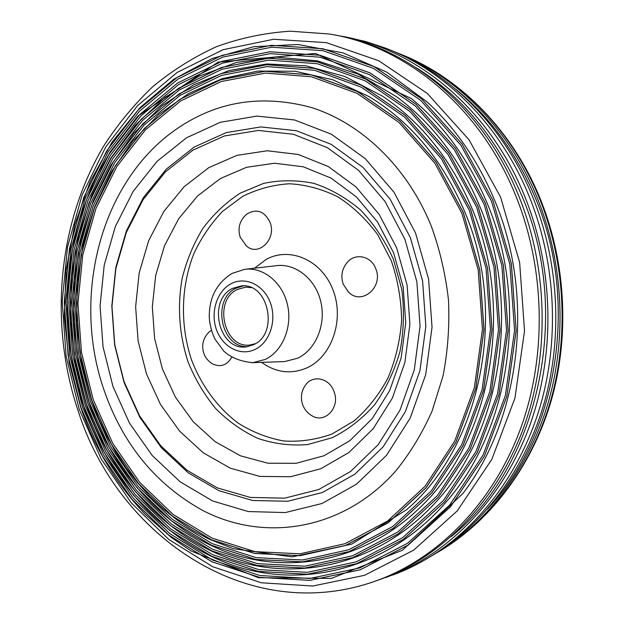 <?xml version="1.0" encoding="UTF-8"?>
<svg xmlns="http://www.w3.org/2000/svg" width="624" height="624" viewBox="0 0 624 624"><rect width="100%" height="100%" fill="white"/><g stroke="black" fill="none" stroke-linecap="round" stroke-linejoin="round"><path stroke-width="0.94" d="M494.419 199.797C478 160.735 455.582 128.131 427.167 101.993L386.786 72.15L343.114 52.915L298.21 44.515L253.96 46.636L212.012 58.555L173.722 79.248L140.158 107.507L112.141 142.022L90.223 181.483L74.81 224.57L66.113 269.989L64.249 316.485L69.194 362.817L80.831 407.768C94.895 448.609 116.345 484.099 145.181 514.238L171.296 537.428L191.03 550.969L258.391 577.691L331.367 578.417L402.48 550.22L462.868 493.537C520.845 418.158 535.252 295.573 494.419 199.797M82.454 407.012L69.685 355.298L65.84 301.993L71.058 248.992L85.285 198.214L108.256 151.632L139.441 111.244L177.996 79.084L222.651 57.143L271.697 47.198L322.897 50.677L373.565 68.39L420.631 100.3L460.925 145.275L491.455 201.029L509.824 264.178L514.558 330.556L505.346 395.624L483.062 455.044L449.584 505.151L407.558 543.278L359.97 567.879L309.816 578.479L259.888 575.507L212.581 560.063L169.853 533.668L133.216 498.108L103.81 455.247L82.454 407.012M487.001 202.878C468.936 159.986 443.75 125.221 411.45 98.584L315.471 53.446L218.15 62.088L137.756 116.197L110.401 151.64L97.664 174.073C90.191 189.719 83.873 205.92 78.694 222.682C62.065 284.037 63.664 345.111 83.491 405.904C109.239 480.823 165.251 543.2 236.324 566.381C307.164 589.087 391.1 567.434 447.985 499.855C510.744 427.198 528.856 300.979 487.001 202.878M85.098 405.14L72.587 354.533L68.827 302.351L73.952 250.481L87.898 200.811L110.409 155.275L140.946 115.846L178.651 84.521L222.292 63.203L270.161 53.641L320.089 57.19L369.431 74.623L415.217 105.846L454.381 149.752L484.045 204.103L501.883 265.621L506.501 330.252L497.578 393.627L475.948 451.542L443.446 500.44L402.581 537.716L356.257 561.842L307.382 572.333L258.664 569.579L212.456 554.619L170.672 528.918L134.823 494.208L106.025 452.33L85.098 405.14M479.599 205.951C460.075 159.705 432.385 123.287 396.536 96.697L357.973 74.045L317.351 60.856L276.331 57.127L236.434 62.478L198.986 76.19L165.064 97.36L135.517 124.94L110.994 157.825L91.97 194.891L78.749 234.998L71.526 277.048L70.379 319.948L75.301 362.63L86.174 404.024C110.783 475.511 163.519 535.244 230.615 558.956C297.523 582.192 377.122 564.993 433.633 504.52C500.565 435.022 522.257 305.908 479.599 205.951M87.773 403.26L75.52 353.761L71.838 302.718L76.861 251.987L90.535 203.424L112.57 158.948L142.451 120.487L179.314 89.973L221.926 69.295L268.624 60.107L317.265 63.726L365.29 80.847L409.812 111.384L447.853 154.222L476.642 207.176L493.966 267.056L498.459 329.956L489.824 391.638L468.858 448.048L437.307 495.737L397.605 532.147L352.537 555.797L304.941 566.171L257.439 563.628L212.332 549.143L171.506 524.144L136.438 490.292L108.256 449.381L87.773 403.26M419.788 507.772C364.049 561.779 288.623 575.133 225.42 551.569C162.076 527.514 112.398 470.34 88.873 402.129L78.367 362.411L73.492 321.454L74.334 280.246L80.917 239.788L93.171 201.107L110.924 165.227L133.879 133.208L161.624 106.08L193.565 84.864L228.938 70.543L266.776 63.968L305.9 65.816L344.939 76.495L382.387 96.08C421.442 122.187 451.386 159.838 472.22 209.017C515.502 310.417 490.347 441.769 419.788 507.772L413.977 513.248M469.264 210.241L441.332 158.691L404.407 116.93L361.148 87.087L314.449 70.262L267.08 66.589L221.567 75.403L179.977 95.456L143.965 125.143L114.754 162.646L93.187 206.06L79.802 253.5L74.88 303.085L78.476 352.981L90.464 401.365L110.51 446.417L138.068 486.346L172.333 519.332L212.207 543.644L256.207 557.645L302.492 559.993L348.816 549.736L392.621 526.578L431.168 491.026L461.768 444.561L482.087 389.657L490.441 329.659L486.073 268.492L469.264 210.241M464.849 212.074C442.853 160.329 410.888 121.82 368.956 96.548L332.701 79.732L295.253 71.276L257.977 71.066L222.105 78.679L188.698 93.475L158.621 114.629L132.577 141.258L111.088 172.403L94.536 207.098L83.187 244.366L77.197 283.249L76.619 322.811L81.455 362.107L91.588 400.218L98.42 418.127L106.454 435.419L115.651 451.994L125.97 467.743L137.366 482.547L149.783 496.314L163.176 508.934L177.466 520.291L192.582 530.299L208.439 538.855L233.243 548.699L292.118 556.881L351.718 544.136L406.458 509.816C480.121 447.564 508.591 314.558 464.849 212.074M93.171 399.446L81.448 352.193L77.938 303.459L82.758 255.029L95.862 208.712L116.945 166.366L145.493 129.831L180.64 100.971L221.2 81.541L265.535 73.094L311.618 76.814L357.006 93.319L399.001 122.46L434.819 163.145L461.9 213.299L478.195 269.919L482.438 329.363L474.365 387.676L454.693 441.074L425.038 486.322L387.637 521.009L345.088 543.676L300.035 553.8L254.974 551.647L212.082 538.114L173.176 514.496L139.706 482.368L112.772 443.43L93.171 399.446M451.191 536.617C538.169 467.165 573.167 312.92 521.43 194.836C496.954 138.442 461.799 96.026 415.958 67.595M431.246 226.028C407.261 166.78 361.226 123.1 311.009 107.398C258.211 93.28 210.818 102.367 168.823 134.667C97.648 190.133 72.548 301.072 104.348 391.006C123.201 444.655 155.86 484.396 202.348 510.229C263.624 542.482 342.716 530.884 395.608 471.136C409.999 453.398 422.128 433.446 432.003 411.271L443.048 375.913C447.837 351.078 449.647 325.79 448.492 300.058C445.606 274.459 439.858 249.779 431.246 226.028M334.222 34.905C408.424 47.135 481.868 106.337 517.741 193.479C548.317 267.01 550.189 355.805 523.115 429.047C495.729 502.226 441.917 556.374 381.67 578.877L375.203 581.17M385.64 577.559L388.011 576.693C448.063 554.268 501.68 500.417 528.957 427.713C555.929 354.947 554.081 266.768 523.653 193.729C487.679 106.501 413.712 47.494 339.183 35.841M392.87 575.024C406.107 570.094 418.961 563.753 431.418 556C481.517 524.597 522.475 469.388 541.336 402.293C559.884 335.119 555.064 258.5 528.177 193.916C498.958 123.583 444.717 70.543 385.242 48.009L365.227 41.41L345.025 36.902M487.336 509.239C557.739 435.334 580.031 300.425 534.604 196.162C515.736 152.201 489.466 116.563 455.793 89.263M396.302 52.478C454.615 74.841 507.616 126.766 536.195 195.374C562.606 258.656 567.317 333.668 549.081 399.5C530.525 465.254 490.23 519.457 440.879 550.384L431.902 555.695M429.257 557.333L435.591 553.519C485.363 522.327 526.024 467.563 544.76 401.06C563.168 334.48 558.402 258.57 531.718 194.563C502.952 125.408 449.725 73.055 391.17 50.388M427.729 510.658L433.633 504.52M442.268 506.47L447.985 499.855M253.492 344.737L246.854 346.765C219.118 351.866 206.786 300.292 232.69 288.335L241.387 285.878C268.585 282.485 279.279 333.887 253.492 344.737M248.024 346.577C221.208 348.847 211.169 299.606 235.966 288.194L243.461 285.854M322.405 492.508L354.853 474.185L383.097 446.878L405.304 411.785L419.913 370.789L425.833 326.258L422.596 280.948L410.389 237.689L390.078 199.118L363.09 167.466L331.211 144.362L296.462 130.751L260.84 126.929L226.223 132.608L194.259 147.038L166.312 169.127L143.434 197.551L126.415 230.864L115.775 267.556L111.813 306.08L114.613 344.893L124.059 382.465L139.838 417.277L161.452 447.853L188.152 472.766L218.969 490.69L252.65 500.487L287.711 501.267L322.405 492.508M193.019 150.095L165.555 171.764L143.068 199.68L126.337 232.424L115.877 268.507L111.977 306.4L114.73 344.573L124.02 381.529L139.542 415.763L160.789 445.809L187.036 470.278L217.3 487.867L250.372 497.445L284.77 498.155L318.794 489.497L350.587 471.463L378.245 444.623L399.976 410.171L414.266 369.931L420.053 326.251L416.879 281.798L404.921 239.351L385.039 201.49L358.605 170.399L327.374 147.677L293.311 134.261L258.375 130.447L224.406 135.97L193.019 150.095M245.872 245.505L246.394 245.95C258.578 257.143 277.04 238.758 269.935 222.066C264.209 210.967 256.487 208.322 246.761 214.118C239.593 220.451 237.424 228.173 240.248 237.292L246.394 245.95M212.066 363.597L212.667 363.956C220.522 367.559 226.879 365.344 231.715 357.318M211.45 330.252L208.868 332.218C203.011 338.309 201.334 345.384 203.83 353.426C205.522 357.973 208.471 361.483 212.667 363.956M348.028 291.626L348.715 292.289C361.842 305.729 383.776 286.907 375.726 268.609C371.194 255.965 355.259 252.642 347.256 262.376C341.866 268.944 340.532 276.245 343.262 284.263L348.715 292.289M311.041 415.194L311.852 415.693C324.987 424.164 340.642 407.191 333.926 391.326C329.347 378.019 312.757 374.494 305.565 384.992C301.259 391.123 300.308 397.753 302.71 404.859C304.504 409.523 307.554 413.135 311.852 415.693M251.285 287.656L245.497 287.165L237.276 289.489C212.675 300.799 224.344 349.682 250.676 344.877L255.489 343.629M80.956 407.628L68.11 355.579L64.241 301.938L69.482 248.594L83.788 197.48L106.891 150.579L138.263 109.902L177.052 77.493L221.996 55.357L271.378 45.295L322.951 48.75L374.002 66.557L421.45 98.67L462.064 143.972L492.851 200.156L462.041 143.988L421.426 98.693L373.987 66.581L322.943 48.773L271.378 45.318L221.996 55.38L177.052 77.516L138.271 109.918L106.899 150.595L83.795 197.496L69.498 248.602L64.249 301.938L68.117 355.579L80.964 407.62L102.445 456.175L132.023 499.325L168.878 535.15L211.879 561.748L259.498 577.34L309.769 580.382L360.282 569.751L408.244 545.017L450.598 506.633L484.349 456.16L506.828 396.287L516.126 330.712L511.345 263.812L492.827 200.164L511.376 263.804L516.149 330.712L506.86 396.295L484.372 456.175L450.622 506.649L408.26 545.033L360.298 569.774L309.777 580.398L259.498 577.364L211.879 561.772L168.87 535.166L132.015 499.34L102.437 456.183L80.956 407.628M83.616 405.764L71.027 354.814L67.236 302.297L72.384 250.084L86.416 200.078L109.052 154.229L139.776 114.512L177.723 82.93L221.653 61.425L269.857 51.753L320.151 55.286L369.876 72.797L416.036 104.231L455.52 148.465L485.433 203.237L503.435 265.247L508.084 330.408L499.083 394.29L477.266 452.665L444.483 501.93L403.283 539.456L356.593 563.722L307.351 574.244L258.289 571.428L211.762 556.319L169.712 530.408L133.63 495.44L104.66 453.266L83.616 405.764L104.676 453.25L133.637 495.425L169.712 530.392L211.762 556.296L258.281 571.397L307.343 574.22L356.577 563.698L403.26 539.432L444.452 501.907L477.235 452.65L499.044 394.282L508.045 330.408L503.396 265.255L485.402 203.252L455.497 148.481L416.013 104.255L369.853 72.829L320.135 55.31L269.849 51.776L221.653 61.456L177.723 82.953L139.784 114.527L109.06 154.245L86.424 200.093L72.4 250.091L67.252 302.297L71.042 354.806L83.624 405.748M86.291 403.876L73.967 354.042L70.262 302.663L75.309 251.589L89.06 202.691L111.228 157.895L141.289 119.145L178.394 88.39L221.302 67.525L268.336 58.227L317.343 61.823L365.742 79.045L410.623 109.785L448.991 152.942L478.031 206.318L495.511 266.69L500.035 330.104L491.322 392.293L470.161 449.155L438.337 497.203L398.307 533.879L352.888 557.669L304.918 568.074L257.072 565.469L211.653 550.836L170.547 525.626L135.26 491.517L106.907 450.317L86.291 403.876L106.922 450.302L135.268 491.501L170.555 525.603L211.653 550.813L257.065 565.43L304.91 568.043L352.864 557.63L398.284 533.848L438.305 497.18L470.122 449.14L491.275 392.285L499.996 330.104L495.464 266.698L477.992 206.333L448.952 152.974L410.6 109.816L365.719 79.076L317.327 61.862L268.328 58.258L221.302 67.556L178.402 88.421L141.305 119.168L111.244 157.919L89.076 202.706L75.325 251.597L70.278 302.663L73.983 354.034L86.307 403.868M88.99 401.981L76.931 353.262L73.304 303.03L78.257 253.102L91.72 205.327L113.42 161.593L142.818 123.809L179.072 93.881L220.951 73.64L266.807 64.717L314.527 68.375L361.608 85.285L405.226 115.339L442.471 157.42L470.652 209.391L487.601 268.125L492.008 329.807L483.577 390.304L463.078 445.661L432.206 492.484L393.331 528.294L349.167 551.6L302.484 561.889L255.856 559.478L211.536 545.329L171.397 520.822L136.906 487.57L109.169 447.353L88.99 401.981L109.184 447.338L136.913 487.547L171.405 520.783L211.536 545.298L255.848 559.439L302.468 561.85L349.144 551.561L393.299 528.255L432.167 492.453L463.031 445.637L483.522 390.289L491.954 329.807L487.555 268.133L470.605 209.414L442.424 157.451L405.187 115.378L361.577 85.332L314.512 68.414L266.791 64.756L220.951 73.679L179.072 93.912L142.834 123.841L113.435 161.616L91.744 205.343L78.281 253.11L73.328 303.03L76.947 353.254L89.014 401.965M91.712 400.062L79.919 352.482L76.378 303.397L81.229 254.623L94.403 207.979L115.627 165.313L144.362 128.497L179.751 99.395L220.6 79.778L265.27 71.222L311.711 74.935L357.474 91.533L399.82 120.884L435.958 161.889L463.281 212.456L479.723 269.56L484.006 329.503L475.847 388.315L455.996 442.159L426.075 487.773L388.354 522.709L345.446 545.524L300.035 555.68L254.631 553.472L211.419 539.799L172.247 515.978L138.551 483.592L111.439 444.366L91.712 400.062L111.462 444.343L138.567 483.561L172.255 515.939L211.419 539.752L254.615 553.426L300.019 555.633L345.423 545.477L388.315 522.662L426.028 487.734L455.941 442.135L475.792 388.3L483.943 329.503L479.661 269.568L463.226 212.48L435.911 161.928L399.781 120.931L357.443 91.588L311.688 74.981L265.255 71.276L220.592 79.825L179.759 99.434L144.37 128.536L115.643 165.344L94.427 208.003L81.253 254.639L76.401 303.404L79.942 352.474L91.736 400.046M112.936 386.404L129.496 423.15L152.194 455.481L180.266 481.9L212.714 500.994L248.243 511.547L285.285 512.569L322.031 503.498L356.452 484.24L386.482 455.387L410.124 418.197L425.708 374.65L432.034 327.296L428.587 279.1L415.576 233.095L393.947 192.137L365.227 158.597L331.367 134.207L294.52 119.956L256.823 116.103L220.272 122.312L186.592 137.748L157.193 161.218L133.177 191.326L115.339 226.535L104.2 265.247L100.074 305.869L103.022 346.78L112.936 386.404M500.62 197.223L469.006 139.737L427.315 93.452L378.667 60.707L326.36 42.643L273.577 39.265L223.096 49.694L177.185 72.423L137.608 105.596L105.62 147.163L82.087 195.039L67.517 247.166L62.182 301.548L66.128 356.234L79.209 409.297L101.104 458.827L131.251 502.874L168.839 539.495L212.737 566.748L261.386 582.793L312.811 586.03L364.533 575.312L413.696 550.142L457.174 510.97L491.837 459.365L514.956 398.089L524.527 330.923L519.636 262.4L500.62 197.223M514.769 193.354C478.514 105.175 404.009 45.622 329.074 33.977L290.168 31.2C264.514 32.908 239.827 38.119 216.13 46.831C193.245 57.353 172.084 70.676 152.638 86.806C134.316 104.294 118.154 123.794 104.153 145.306C57.751 222.643 48.82 323.349 78.062 410.686C117.764 536.281 249.569 628.017 378.487 579.977C438.828 557.435 492.749 503.139 520.174 429.718C547.303 356.242 545.415 267.134 514.769 193.354M437.986 552.162L443.469 548.855C492.617 518.053 532.717 464.131 551.195 398.744C569.353 333.278 564.665 258.695 538.387 195.772C510.182 128.131 458.078 76.744 400.577 54.194M232.159 273.367L244.499 269.381C262.993 266.705 282.29 282.118 287.414 304.434C292.711 326.703 282.641 351.257 265.27 359.432L252.868 362.661L284.653 361.561L297.601 358.238C315.752 349.822 326.305 324.574 320.798 301.681C315.471 278.741 295.324 262.938 276.026 265.723L245.77 269.233M254.514 268.219L266.276 259.342C289.981 246.332 321.734 260.13 332.998 289.934C344.627 319.566 331.929 356.616 307.008 367.832C291.127 374.556 275.987 372.731 261.581 362.357M255.2 349.37C269.81 342.443 277.056 320.307 270.278 302.562C263.726 284.708 245.138 276.097 231.005 283.78C216.778 291.205 210.171 312.64 216.559 329.893C222.745 347.24 240.685 356.554 255.2 349.37M242.642 196.396L222.651 211.271C210.873 223.595 201.232 237.814 193.736 253.921C180.742 287.243 180.071 325.931 191.732 360.446C201.607 385.819 217.503 407.519 237.861 422.924C252.127 431.948 267.337 437.954 283.499 440.95C299.887 442.049 316.009 439.748 331.874 434.062L354.019 420.966C367.536 409.243 378.862 394.922 387.995 377.988C395.561 359.908 400.101 340.688 401.622 320.323C401.287 299.809 397.847 279.981 391.31 260.832L377.738 234.725C366.28 219.242 353.02 206.638 337.966 196.919C322.257 189.103 306.103 184.72 289.497 183.768C273.047 184.782 257.423 188.986 242.642 196.396M332.101 437.752L307.453 444.608C290.55 445.91 274.037 443.851 257.915 438.415C242.369 431.192 228.322 421.262 215.756 408.626C204.29 394.719 195.055 379.119 188.05 361.834C179.236 334.628 177.247 306.938 182.075 278.764C186.537 260.66 193.448 243.922 202.808 228.54C213.439 214.258 225.935 202.457 240.295 193.12L263.546 183.425C280.082 179.907 296.852 179.891 313.856 183.37C330.619 188.916 346.219 197.816 360.656 210.085C374.018 224.11 384.93 240.513 393.385 259.303L401.778 289.294C404.446 310.276 403.845 331.009 399.984 351.491C394.29 371.264 385.827 389.025 374.603 404.773C362.06 418.93 347.896 429.928 332.101 437.752M323.973 455.777L349.83 440.716L372.193 418.642L389.68 390.593L401.131 358.036L405.748 322.819L403.19 287.024L393.604 252.798L377.621 222.16L356.304 196.825L331.009 178.09L303.248 166.787L274.599 163.231L246.574 167.294L220.506 178.48L197.566 195.967L178.675 218.743L164.549 245.653L155.672 275.426L152.326 306.782L154.604 338.395L162.404 368.956L175.453 397.184L193.284 421.824L215.233 441.706L240.435 455.801L267.821 463.203L296.135 463.304L323.973 455.777M208.783 167.661L236.894 155.376L267.197 150.774L298.241 154.456L328.388 166.585L355.937 186.857L379.181 214.399L396.63 247.79L407.113 285.137L409.906 324.215L404.851 362.645L392.34 398.128L373.253 428.626L348.886 452.533L320.783 468.749L290.589 476.736L259.951 476.424L230.389 468.203L203.237 452.79L179.634 431.153L160.477 404.43L146.468 373.893L138.091 340.868L135.634 306.719L139.191 272.836L148.691 240.638L163.823 211.489L184.103 186.74L208.783 167.661M232.073 273.413C216.707 283.031 209.102 297.625 209.266 317.203C209.765 324.971 211.692 332.296 215.03 339.175L223.759 351.125C231.098 357.731 240.802 361.577 252.868 362.661L251.589 362.708M405.538 56.238C461.83 79.981 511.867 130.744 539.206 196.256C565.383 258.976 570.016 333.044 551.881 398.323C533.411 463.499 493.225 517.67 443.469 548.855L440.879 550.384M435.591 553.519L431.418 556M378.487 579.977L381.67 578.877M242.26 285.847L241.387 285.878M246.324 287.134L245.497 287.165"/></g></svg>
